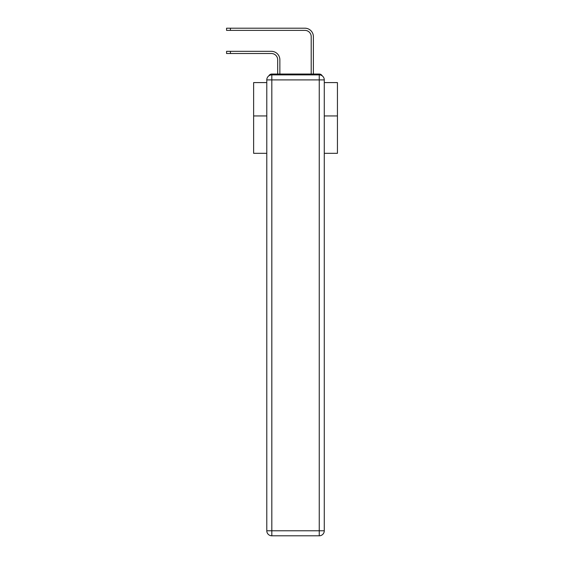 <?xml version="1.0" encoding="UTF-8"?>
<svg xmlns="http://www.w3.org/2000/svg" width="564" height="564" viewBox="0 0 564 564"><rect width="100%" height="100%" fill="white"/><g stroke="black" fill="none" stroke-linecap="round" stroke-linejoin="round"><path stroke-width="0.85" d="M324.279 153.316L337.434 153.316L337.434 82.591L324.279 82.591M266.786 115.944L253.631 115.944L253.631 82.591L266.786 82.591M253.631 115.944L253.631 153.316L266.786 153.316M322.227 75.858A3.349 3.349 0 0 0 319.252 74.039L271.82 74.039A3.349 3.349 0 0 0 268.838 75.858M337.434 115.944L324.279 115.944M271.82 74.039L277.685 74.039L277.685 59.791A6.289 6.289 0 0 0 271.397 53.51A6.289 6.289 -21 0 1 277.685 59.791A6.289 6.289 -21 0 0 271.397 53.51A6.289 6.289 -21 0 1 277.685 59.791A6.289 6.289 -21 0 0 271.397 53.51A6.289 6.289 -21 0 1 277.685 59.791A6.289 6.289 -21 0 0 271.397 53.51A6.289 6.289 -21 0 1 277.685 59.791A6.289 6.289 -21 0 0 271.397 53.51A6.289 6.289 -21 0 1 277.685 59.791A6.289 6.289 -21 0 0 271.397 53.51A6.289 6.289 -21 0 1 277.685 59.791A6.289 6.289 -21 0 0 271.397 53.51A6.289 6.289 -21 0 1 277.685 59.791A6.289 6.289 -21 0 0 271.397 53.51A6.289 6.289 -21 0 1 277.685 59.791A6.289 6.289 -21 0 0 271.397 53.51A6.289 6.289 -21 0 1 277.685 59.791A6.289 6.289 -21 0 0 271.397 53.51A6.289 6.289 -21 0 1 277.685 59.791A6.289 6.289 -21 0 0 271.397 53.51A6.289 6.289 -21 0 1 277.685 59.791A6.289 6.289 -21 0 0 271.397 53.51A6.289 6.289 -21 0 1 277.685 59.791A6.289 6.289 -21 0 0 271.397 53.51A6.289 6.289 -21 0 1 277.685 59.791A6.289 6.289 -21 0 0 271.397 53.51A6.289 6.289 -21 0 1 277.685 59.791M230.422 51.331L230.422 53.51L226.566 53.51L226.566 51.331L271.397 51.331A8.467 8.467 159 0 1 279.864 59.791L279.864 74.039L282.458 74.039M308.607 74.039L311.208 74.039L311.208 36.667A6.289 6.289 0 0 0 304.92 30.378A6.289 6.289 21 0 1 311.208 36.667A6.289 6.289 21 0 0 304.92 30.378A6.289 6.289 21 0 1 311.208 36.667A6.289 6.289 21 0 0 304.92 30.378A6.289 6.289 21 0 1 311.208 36.667A6.289 6.289 21 0 0 304.92 30.378A6.289 6.289 21 0 1 311.208 36.667A6.289 6.289 21 0 0 304.92 30.378A6.289 6.289 21 0 1 311.208 36.667A6.289 6.289 21 0 0 304.92 30.378A6.289 6.289 21 0 1 311.208 36.667A6.289 6.289 21 0 0 304.92 30.378A6.289 6.289 21 0 1 311.208 36.667A6.289 6.289 21 0 0 304.92 30.378A6.289 6.289 21 0 1 311.208 36.667A6.289 6.289 21 0 0 304.92 30.378A6.289 6.289 21 0 1 311.208 36.667A6.289 6.289 21 0 0 304.92 30.378A6.289 6.289 21 0 1 311.208 36.667A6.289 6.289 21 0 0 304.92 30.378A6.289 6.289 21 0 1 311.208 36.667A6.289 6.289 21 0 0 304.92 30.378A6.289 6.289 21 0 1 311.208 36.667A6.289 6.289 21 0 0 304.92 30.378A6.289 6.289 21 0 1 311.208 36.667A6.289 6.289 21 0 0 304.92 30.378A6.289 6.289 21 0 1 311.208 36.667M230.422 28.2L230.422 30.378L226.566 30.378L226.566 28.2L304.92 28.2A8.467 8.467 -159 0 1 313.387 36.667L313.387 74.039L313.387 36.667L313.387 74.039L313.387 36.667L313.387 74.039L313.387 36.667L313.387 74.039L313.387 36.667L313.387 74.039L313.387 36.667L313.387 74.039L313.387 36.667L313.387 74.039L313.387 36.667L313.387 74.039L313.387 36.667L313.387 74.039L313.387 36.667L313.387 74.039L313.387 36.667L313.387 74.039L313.387 36.667L313.387 74.039L313.387 36.667L313.387 74.039L313.387 36.667L313.387 74.039L319.252 74.039M271.82 74.878L319.252 74.878A5.027 5.027 0 0 1 324.279 79.905L324.279 530.773A5.027 5.027 0 0 1 319.252 535.8L271.82 535.8L271.82 530.773L319.252 530.773L319.252 79.905L271.82 79.905L271.82 530.773L266.786 530.773L266.786 79.905L271.82 79.905L271.82 74.878A5.027 5.027 0 0 0 266.786 79.905A5.027 5.027 0 0 1 271.82 74.878M266.786 530.773A5.027 5.027 0 0 0 271.82 535.8A5.027 5.027 0 0 1 266.786 530.773M230.422 53.51L271.397 53.51M230.422 30.378L304.92 30.378M319.252 535.8A5.027 5.027 0 0 0 324.279 530.773L319.252 530.773L319.252 535.8M324.279 79.905A5.027 5.027 0 0 0 319.252 74.878L319.252 79.905L324.279 79.905"/></g></svg>
